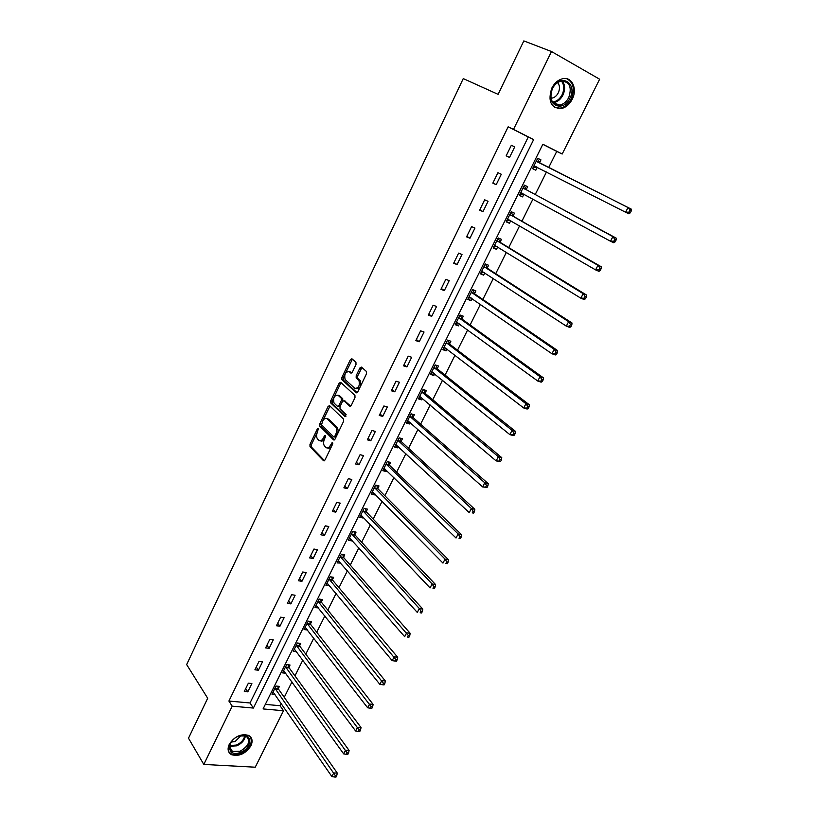 <?xml version="1.0" encoding="UTF-8"?>
<svg xmlns="http://www.w3.org/2000/svg" width="818" height="818" viewBox="0 0 818 818"><rect width="100%" height="100%" fill="white"/><g stroke="black" fill="none" stroke-linecap="round" stroke-linejoin="round"><path stroke-width="1.23" d="M318.417 428.325L317.404 428.826L309.971 444.44L310.002 446.669L323.499 460.718L324.971 460.023L332.619 444.154L332.578 442.558L330.544 445.115C329 447.865 327.415 448.622 325.789 447.395L324.521 446.096C323.304 444.266 323.284 441.894 324.49 438.99L325.462 435.401L324.398 435.871L323.427 437.916C321.903 440.646 320.339 441.413 318.744 440.207L317.507 438.939C316.3 437.129 316.3 434.787 317.486 431.914L318.417 428.325M572.201 99.285C569.389 104.592 565.616 107.71 560.882 108.661C550.718 107.833 547.702 100.972 551.823 88.088C554.573 82.843 558.275 79.704 562.937 78.671C572.16 76.606 577.641 89.131 572.201 99.285M250.911 745.822C245.564 753.787 239.101 756.742 231.525 754.687C227.946 752.56 227.189 749.124 229.244 744.38C234.531 736.445 240.952 733.449 248.508 735.382C252.23 737.519 253.038 740.996 250.911 745.822M356.004 364.521L355.932 362.282L351.904 358.765L350.39 359.603L341.873 377.476L341.842 379.603L356.219 392.722L357.763 391.924L366.525 373.734L366.556 371.587L361.454 367.118L359.91 367.947L356.198 375.687L356.167 377.834L358.969 380.401C360.022 385.707 358.621 388.346 354.767 388.325L345.114 379.521C344.071 374.317 345.441 371.699 349.225 371.648L350.789 373.049L352.313 372.231L356.004 364.521M203.805 764.431L188.498 738.194L207.7 698.265L186.657 664.574L463.254 78.589L498.121 94.356L523.827 40.9L551.485 51.524L599.635 79.213L562.191 154.019L542.855 144.244L263.079 708.92L283.509 710.73L255.236 767.202L203.805 764.431L232.21 706.179L253.386 708.061L533.653 139.581L513.51 129.397L551.485 51.524M228.907 701.046L250.011 702.979L528.264 136.984L508.162 126.81L228.907 701.046L232.21 706.179M508.162 126.81L513.51 129.397M329.552 405.656L328.079 406.413L319.746 423.918L319.746 426.096L333.519 439.879L335.022 439.154L343.591 421.352L343.601 419.153L329.552 405.656M330.748 400.82L339.173 383.131L340.666 382.333L354.93 395.401L354.992 397.671L351.28 405.391L349.746 406.168L343.949 400.738L342.445 401.515L340.022 406.577L340.012 408.755L346.116 414.583L345.043 416.659L330.738 402.967L330.748 400.82L332.118 401.209L340.544 383.53L339.173 383.131M247.803 691.844L251.872 683.541L248.365 683.183L244.296 691.496L247.803 691.844L245.686 688.664M258.406 670.198L262.517 661.813L259.009 661.404L254.899 669.809L258.406 670.198L256.238 667.069M269.122 648.337L273.263 639.86L269.766 639.4L265.615 647.897L269.122 648.337L266.903 645.259M279.94 626.23L284.132 617.672L280.635 617.171L276.443 625.75L279.94 626.23L277.68 623.214M290.881 603.899L295.114 595.248L291.627 594.696L287.384 603.367L290.881 603.899L288.57 600.933M301.934 581.332L306.208 572.59L302.721 571.986L298.437 580.749L301.934 581.332L299.582 578.428M313.1 558.53L317.425 549.686L313.948 549.031L309.613 557.886L313.1 558.53L310.697 555.678M324.388 535.473L328.764 526.547L325.288 525.831L320.912 534.788L324.388 535.473L321.944 532.682M335.799 512.17L340.227 503.142L336.75 502.385L332.333 511.434L335.799 512.17L333.304 509.44M347.343 488.622L351.812 479.491L348.345 478.673L343.877 487.825L347.343 488.622L344.787 485.953M359 464.808L363.519 455.585L360.063 454.706L355.544 463.959L359 464.808L356.392 462.211M370.789 440.738L375.36 431.413L371.904 430.483L367.333 439.828L370.789 440.738L368.131 438.203M382.712 416.403L387.323 406.975L383.887 405.984L379.266 415.442L382.712 416.403L379.992 413.939M394.757 391.802L399.429 382.262L395.994 381.208L391.321 390.769L394.757 391.802L391.986 389.399M406.945 366.924L411.669 357.282L408.233 356.167L403.509 365.83L406.945 366.924L404.123 364.593M419.266 341.771L424.041 332.016L420.616 330.84L415.841 340.615L419.266 341.771L416.382 339.511M431.72 316.331L436.556 306.464L433.141 305.226L428.305 315.114L431.72 316.331L428.785 314.143M444.327 290.605L449.205 280.625L445.81 279.316L440.922 289.316L444.327 290.605L441.321 288.488M457.068 264.582L462.006 254.49L458.612 253.12L453.673 263.232L457.068 264.582L454.01 262.547M469.961 238.263L474.951 228.058L471.577 226.617L466.567 236.842L469.961 238.263L466.833 236.31M482.998 211.637L488.049 201.32L484.675 199.807L479.624 210.154L482.998 211.637L479.808 209.766M496.189 184.704L501.301 174.265L497.937 172.69L492.825 183.15L496.189 184.704L492.937 182.925M509.532 157.465L514.706 146.903L511.352 145.246L506.178 155.839L509.532 157.465L506.209 155.757M265.329 704.38L280.053 705.719L281.198 703.419M284.245 697.325L291.944 681.895M294.961 675.852L302.803 660.136M305.789 654.155L313.775 638.152M316.73 632.232L324.869 615.934M327.793 610.085L336.075 593.49M338.969 587.692L347.394 570.8M350.257 565.074L358.846 547.866M361.668 542.211L370.411 524.696M373.202 519.103L382.108 501.27M384.859 495.749L393.928 477.579M396.648 472.139L405.881 453.642M408.56 448.274L417.957 429.44M420.605 424.153L430.176 404.971M432.773 399.757L442.528 380.227M445.084 375.094L455.012 355.206M457.528 350.165L467.64 329.91M470.115 324.95L480.411 304.327M482.845 299.449L493.326 278.457M495.718 273.672L506.393 252.281M508.735 247.588L519.604 225.809M521.894 221.218L532.968 199.04M535.217 194.531L546.485 171.944M548.684 167.547L556.751 151.391L542.804 144.336M278.335 688.582L279.429 686.384L276.034 686.036L271.985 694.206L275.022 694.502M288.938 667.243L290.042 665.024L286.648 664.625L282.558 672.887L285.727 673.234M299.644 645.688L300.758 643.439L297.374 642.999L293.233 651.343L296.566 651.762M310.462 623.909L311.586 621.639L308.212 621.148L304.03 629.574L307.445 629.972M321.392 601.905L322.537 599.604L319.153 599.062L314.93 607.59L318.406 607.907M332.435 579.665L333.591 577.344L330.216 576.762L325.953 585.361L329.49 585.606M343.601 557.191L344.767 554.849L341.392 554.215L337.088 562.917L340.677 563.07M354.879 534.481L356.055 532.119L352.691 531.434L348.335 540.217L351.699 540.892L351.996 540.299M366.28 511.536L367.466 509.144L364.112 508.407L359.705 517.293L363.059 518.009L363.427 517.283M377.793 488.346L379 485.923L375.646 485.135L371.198 494.113L374.552 494.88L374.981 494.021M389.44 464.9L390.656 462.456L387.313 461.608L382.814 470.687L386.157 471.516L386.658 470.514M401.209 441.209L402.436 438.734L399.102 437.834L394.552 447.006L397.885 447.896L398.458 446.74M413.1 417.262L414.348 414.757L411.014 413.806L406.423 423.08L409.746 424.01L410.391 422.712M425.125 393.049L426.382 390.523L423.07 389.501L418.417 398.877L421.74 399.879L422.456 398.427M437.282 368.57L438.56 366.014L435.248 364.94L430.544 374.419L433.857 375.472L434.655 373.877M449.583 343.826L450.861 341.239L447.558 340.104L442.804 349.695L446.117 350.81L446.986 349.051M462.006 318.805L463.305 316.198L460.013 315.002L455.207 324.685L458.499 325.861L459.45 323.948M474.573 293.509L475.882 290.871L472.599 289.603L467.743 299.408L471.025 300.646L472.058 298.56M487.283 267.926L488.602 265.257L485.33 263.928L480.422 273.836L483.694 275.145L484.808 272.895M500.125 242.056L501.465 239.357L498.203 237.966L493.234 247.987L496.506 249.347L497.702 246.934M513.121 215.891L514.481 213.161L511.23 211.709L506.199 221.842L509.461 223.273L510.749 220.676M526.271 189.428L527.641 186.668L524.399 185.144L519.318 195.4L522.559 196.893L523.929 194.142M539.563 162.67L540.943 159.878L537.723 158.283L532.579 168.651L535.81 170.216L537.191 167.434M556.751 151.391L562.191 154.019M280.053 705.719L283.509 710.73M250.011 702.979L253.386 708.061M528.264 136.984L533.653 139.581M307.415 630.044L305.349 627.386M318.314 608.101L316.065 605.31M329.327 585.933L327.026 583.183M340.452 563.53L338.11 560.831M351.699 540.892L349.317 538.254M363.059 518.009L360.626 515.422M374.552 494.88L372.067 492.364M386.157 471.516L383.622 469.051M397.885 447.896L395.309 445.483M409.746 424.01L407.119 421.669M421.74 399.879L419.051 397.599M433.857 375.472L431.127 373.253M446.117 350.81L443.325 348.652M458.499 325.861L455.657 323.775M471.025 300.646L468.131 298.631M483.694 275.145L480.739 273.202M496.506 249.347L493.489 247.486M509.461 223.273L506.383 221.473M522.559 196.893L519.42 195.175M535.81 170.216L532.61 168.58M320.38 440.79C321.944 441.648 323.417 440.81 324.807 438.274L323.427 437.916M325.574 436.669L324.807 438.274M327.456 447.988C329.051 448.847 330.533 448.008 331.934 445.473L330.544 445.115M332.762 443.745L331.934 445.473M317.466 431.945L311.341 444.787L311.351 446.986L324.511 460.667M321.556 423.356L321.116 426.464L334.511 439.849M329.991 406.076L322.609 421.147C324.112 418.458 325.676 417.671 327.282 418.826L335.769 427.17C336.975 429 336.975 431.362 335.779 434.246L334.726 436.423L333.672 436.924L321.566 424.859L322.589 421.188M334.112 437.047L336.116 436.781L334.726 436.423M327.077 418.642L328.662 419.194L337.159 427.538C338.355 429.368 338.366 431.73 337.159 434.603L336.116 436.781M341.137 382.763L340.544 383.53M350.697 406.147L344.787 400.984M345.871 416.495L332.169 403.427L330.799 403.039M338.038 395.196C334.265 395.206 332.926 397.814 334.02 403.039L337.425 406.311L338.928 405.544L341.341 400.493L341.362 398.325L338.038 395.196L339.409 395.595L338.008 395.176M337.987 406.464L340.308 405.922L338.928 405.544M339.409 395.595L342.742 398.714L342.722 400.881L340.308 405.922M332.118 401.209L332.169 403.427M349.276 371.669L351.679 373.028M356.167 388.744C360.012 388.734 361.403 386.096 360.349 380.82L358.703 380.125M361.945 367.548L357.568 376.106L357.548 378.253L360.084 380.534M345.165 373.857L343.243 377.885L343.212 380.012L357.149 392.712M352.405 359.204L345.196 373.785M273.069 692.008L331.873 776.538L333.754 772.928L337.302 773.112L278.611 689.277L277.68 686.2M335.308 775.587L334.562 777.028L335.983 777.1L336.73 775.658L335.308 775.587L274.94 688.245M334.562 777.028L331.873 776.538M337.302 773.112L336.73 775.658M238.815 736.067C252.128 730.617 253.641 747.703 240.42 752.396C227.21 757.989 225.359 740.842 238.815 736.067M232.394 740.464C228.774 745.3 228.774 748.951 232.414 751.425L240.042 751.272C248.907 746.006 250.901 740.914 246.003 735.975L239.214 735.914M231.187 742.079L235.093 741.537L241.136 735.454M228.559 751.507L231.065 753.777C233.713 755.024 236.872 754.963 240.543 753.593C249.47 748.951 252.793 743.368 250.502 736.844M569.952 98.16C562.764 113.866 544.226 104.009 552.324 88.477C559.716 72.475 578.142 82.915 569.952 98.16M552.416 88.6C549.113 98.927 551.536 104.407 559.706 105.072C563.479 104.305 566.496 101.81 568.745 97.567C572.13 87.189 569.655 81.688 561.332 81.074C557.6 81.892 554.624 84.397 552.416 88.6M550.964 98.221L551.915 98.15C554.584 97.608 556.71 95.839 558.285 92.843C560.074 88.722 559.839 85.307 557.59 82.598M554.553 107.393L560.003 108.17C564.696 107.24 568.449 104.131 571.24 98.866C575.044 89.193 573.551 82.485 566.762 78.733M283.662 670.658L343.672 753.879L345.574 750.229L349.112 750.464L289.214 667.938L288.243 664.809M347.139 752.887L346.382 754.349L347.803 754.441L348.56 752.979L347.139 752.887L285.543 666.854M346.382 754.349L343.672 753.879M349.112 750.464L348.56 752.979M294.347 649.093L355.595 730.965L357.517 727.263L361.055 727.56L299.93 646.373L298.918 643.193M359.102 729.932L358.335 731.415L359.756 731.527L360.523 730.045L359.102 729.932L296.259 645.249M358.335 731.415L355.595 730.965M361.055 727.56L360.523 730.045M305.155 627.304L367.66 707.795L369.603 704.053L373.131 704.4L310.758 624.584L309.695 621.363M371.208 706.721L370.421 708.214L371.842 708.347L372.619 706.854L371.208 706.721L307.077 623.428M370.421 708.214L367.66 707.795M373.131 704.4L372.619 706.854M316.065 605.289L379.859 684.359L381.822 680.576L385.35 680.975L321.689 602.569L320.574 599.297M383.438 683.245L382.65 684.758L384.061 684.922L384.849 683.408L383.438 683.245L318.018 601.373M382.65 684.758L379.859 684.359M385.35 680.975L384.849 683.408M327.098 583.05L392.19 660.658L394.184 656.834L397.701 657.283L332.742 580.32L331.576 576.997M395.81 659.512L395.012 661.036L396.423 661.22L397.221 659.686L395.81 659.512L329.061 579.083M395.012 661.036L392.19 660.658M397.701 657.283L397.221 659.686M338.243 560.565L404.665 636.69L406.679 632.815L410.186 633.326L343.908 557.845L342.691 554.461M408.325 635.494L407.517 637.048L408.918 637.242L409.726 635.698L408.325 635.494L340.237 556.567M408.918 637.242L407.517 637.048M410.186 633.326L409.726 635.698M349.511 537.855L417.292 612.437L419.327 608.531L422.824 609.093L355.196 535.136L353.908 531.68M420.984 611.21L420.166 612.774L421.567 612.999L422.385 611.435L420.984 611.21L419.327 608.531L351.515 533.806M421.567 612.999L420.166 612.774M422.824 609.093L422.385 611.435M360.891 514.9L430.053 587.917L432.119 583.96L435.605 584.584L366.597 512.18L365.247 508.653M433.785 586.649L432.967 588.234L434.358 588.479L435.186 586.895L433.785 586.649L432.119 583.96L362.916 510.8M434.358 588.479L432.967 588.234M435.605 584.584L435.186 586.895M372.394 491.69L442.967 563.101L445.053 559.103L448.53 559.788L378.1 488.949L376.699 485.381M446.74 561.792L445.912 563.398L447.303 563.663L448.131 562.068L446.74 561.792L445.053 559.103L374.45 487.559M447.303 563.663L445.912 563.398M448.53 559.788L448.131 562.068M383.939 468.428L384.675 468.581M384.02 468.244L456.035 538.009L458.141 533.95L461.608 534.706L389.777 465.524L388.274 461.853M459.849 536.649L459 538.275L460.391 538.571L461.24 536.945L459.849 536.649L458.141 533.95L386.096 464.062M460.391 538.571L459 538.275M461.608 534.706L461.24 536.945M395.626 444.849L396.628 445.033M395.779 444.542L469.246 512.61L471.383 508.51L474.839 509.328L401.556 441.822L399.971 438.07M473.111 511.209L472.252 512.855L473.632 513.172L474.491 511.536L473.111 511.209L471.383 508.51L397.875 440.319M473.632 513.172L472.252 512.855M474.839 509.328L474.491 511.536M407.446 421.014L408.714 421.219M407.661 420.575L482.62 486.914L484.777 482.773L488.234 483.653L413.458 417.865L411.781 414.02M486.526 485.473L485.657 487.129L487.037 487.477L487.906 485.82L486.526 485.473L484.777 482.773L409.777 416.311M487.037 487.477L482.62 486.914L485.657 487.129M488.234 483.653L487.906 485.82M419.389 396.924L420.933 397.139M419.675 396.352L496.158 460.912L498.336 456.72L501.771 457.671L425.493 393.642L423.714 389.705M500.095 459.43L499.225 461.107L500.596 461.485L501.475 459.808L500.095 459.43L498.336 456.72L421.812 392.037M500.596 461.485L496.158 460.912L499.225 461.107M501.771 457.671L501.475 459.808M431.464 372.568L433.295 372.783M431.812 371.873L509.849 434.603L512.058 430.36L515.483 431.372L437.661 369.163L435.769 365.114M513.837 433.07L512.947 434.767L514.317 435.166L515.207 433.468L513.837 433.07L512.058 430.36L433.98 367.507M514.317 435.166L513.275 435.605L509.849 434.603L512.947 434.767M515.483 431.372L515.207 433.468M443.673 347.947L445.8 348.141M444.092 347.108L523.714 407.977L525.943 403.683L529.358 404.767L449.961 344.409L447.957 340.247M527.743 406.393L526.843 408.11L528.213 408.54L529.103 406.822L527.743 406.393L525.943 403.683L446.28 342.701M528.213 408.54L527.119 409.051L523.714 407.977L526.843 408.11M529.358 404.767L529.103 406.822M456.015 323.049L458.458 323.212M456.505 322.077L537.743 381.024L540.003 376.679L543.397 377.834L462.395 319.378L460.268 315.114M541.813 379.399L540.903 381.137L542.262 381.597L543.172 379.859L541.813 379.399L540.003 376.679L458.714 317.619M542.262 381.597L541.138 382.17L537.743 381.024L540.903 381.137M543.397 377.834L543.172 379.859M468.499 297.885L471.25 297.997M469.051 296.77L551.935 353.754L554.226 349.347L557.61 350.574L474.972 294.071L472.794 289.858M556.056 352.067L555.136 353.826L556.496 354.317L557.406 352.558L556.056 352.067L554.226 349.347L471.291 292.251M556.496 354.317L555.32 354.971L551.935 353.754L555.136 353.826M557.61 350.574L557.406 352.558M481.117 272.425L484.205 272.486M481.741 271.167L566.312 326.137L568.622 321.678L571.997 322.987L487.681 268.478L485.452 264.316M570.473 324.409L569.543 326.188L570.892 326.709L571.823 324.92L570.473 324.409L568.622 321.678L484 266.607M570.892 326.709L569.676 327.435L566.312 326.137L569.543 326.188M571.997 322.987L571.823 324.92M493.878 246.688L497.303 246.678M494.573 245.288L580.852 298.192L583.203 293.672L586.557 295.053L500.544 242.598L498.264 238.498M585.075 296.402L584.124 298.202L585.473 298.754L586.414 296.954L585.075 296.402L583.203 293.672L496.863 240.676M585.473 298.754L584.216 299.552L580.852 298.192L584.124 298.202M586.557 295.053L586.414 296.954M506.782 220.666L510.555 220.563M507.559 219.112L595.586 269.889L597.958 265.318L601.302 266.78L513.551 216.422L511.209 212.383M599.85 268.048L598.899 269.879L600.228 270.451L601.179 268.631L599.85 268.048L597.958 265.318L509.87 214.439M600.228 270.451L598.929 271.341L595.586 269.889L598.899 269.879M601.302 266.78L601.179 268.631M519.839 194.347L523.97 194.132M520.688 192.639L610.494 241.238L612.907 236.617L616.23 238.15L526.7 189.95L524.307 185.972M614.809 239.337L613.848 241.187L615.177 241.801L616.138 239.96L614.809 239.337L612.907 236.617L523.029 187.915M615.177 241.801L613.827 242.762L610.494 241.238L613.848 241.187M616.23 238.15L616.138 239.96M533.039 167.721L537.569 167.404M533.96 165.86L625.596 212.23L628.04 207.547L631.343 209.163L540.003 163.171L537.559 159.254M629.962 210.277L628.981 212.148L630.31 212.792L631.281 210.921L628.04 207.547L536.332 161.085M630.31 212.792L628.909 213.835L625.596 212.23L628.981 212.148M631.343 209.163L631.281 210.921M318.642 429.153L317.404 428.826M332.814 443.387L331.535 443.059M325.666 436.199L324.398 435.871M324.153 460.882L323.499 460.718M311.382 447.017L310.002 446.669M311.341 444.787L309.971 444.44M334.143 440.043L333.519 439.879M321.167 426.505L319.787 426.147M321.116 424.286L319.746 423.918M329.46 406.791L328.079 406.413M337.159 434.603L335.779 434.246M336.975 427.344L335.595 426.976M328.662 419.194L327.282 418.826M350.309 406.331L349.746 406.168M345.329 401.137L343.949 400.738M342.722 400.881L341.341 400.493M342.66 398.642L341.29 398.243M350.595 372.067L349.225 371.648M357.64 378.356L356.259 377.936M357.568 376.106L356.198 375.687M361.28 368.366L359.91 367.947M356.76 392.875L356.219 392.722M343.304 380.104L341.934 379.695M343.243 377.885L341.873 377.476M351.75 360.022L350.39 359.603M278.611 689.277L275.206 688.93M278.396 688.807L275.001 688.47M245.431 735.74C244.715 740.167 241.791 743.542 236.658 745.852L229.674 746.251M229.766 745.546L236.31 745.096C241.157 742.928 243.979 739.748 244.776 735.546M562.232 80.962C565.146 84.806 565.381 89.52 562.927 95.103C560.698 99.315 557.702 101.81 553.929 102.557L553.009 102.649M552.528 102.025C556.506 101.636 559.706 99.203 562.109 94.724C564.481 89.326 564.256 84.765 561.434 81.054M289.214 667.938L285.819 667.549M288.999 667.468L285.605 667.079M299.93 646.373L296.535 645.934M299.705 645.913L296.32 645.474M310.758 624.584L307.374 624.103M310.533 624.124L307.149 623.643M321.689 602.569L318.314 602.038M321.464 602.12L318.079 601.588M332.742 580.32L329.368 579.747M332.507 579.88L329.133 579.297M343.908 557.845L340.544 557.222M343.672 557.406L340.308 556.782M355.196 535.136L351.832 534.451M354.951 534.696L351.587 534.021M366.597 512.18L363.243 511.444L366.597 512.17M366.352 511.751L362.998 511.015M374.746 488.162L378.1 488.949L374.777 488.193M377.875 488.561L374.521 487.773M389.777 465.524L386.433 464.685M389.521 465.115L386.178 464.276M401.556 441.822L398.223 440.933M401.29 441.413L397.957 440.524M413.458 417.865L410.135 416.914M413.192 417.466L409.859 416.515M425.493 393.642L422.17 392.64M425.217 393.254L421.894 392.241M437.661 369.163L434.348 368.09M437.374 368.775L434.061 367.701M449.961 344.409L446.659 343.274M449.665 344.02L446.362 342.895M462.395 319.378L459.102 318.182M462.098 319L458.806 317.813M469.747 296.954L469.235 296.77M474.972 294.071L471.689 292.813M474.665 293.703L471.383 292.445M482.559 271.412L481.935 271.167M487.681 268.478L484.409 267.159M487.375 268.12L484.103 266.801M495.575 245.615L494.778 245.277M500.544 242.598L497.283 241.208M500.227 242.24L496.966 240.86M508.898 219.602L507.753 219.101M513.551 216.422L510.289 214.97M513.223 216.075L509.972 214.633M522.845 193.529L520.892 192.619M526.7 189.95L523.459 188.426M537.406 167.404L534.174 165.829M540.003 163.171L536.772 161.586M539.665 162.854L536.434 161.258M311.351 446.986L309.981 446.638M321.116 426.464L319.746 426.096M337.159 427.538L335.769 427.17M342.742 398.714L341.362 398.325M332.108 403.356L330.738 402.967M360.349 380.82L358.969 380.401M357.548 378.253L356.167 377.834M343.212 380.012L341.842 379.603M245.656 735.433L246.003 735.975M229.653 746.936L232.414 751.425M551.915 98.15L550.872 97.7M559.706 105.072L552.978 102.618M389.726 465.473L386.382 464.634M401.474 441.74L398.141 440.851M413.356 417.763L410.033 416.812M425.37 393.509L422.047 392.507M437.507 369L434.194 367.936M449.788 344.225L446.485 343.09M462.19 319.173L458.898 317.977M474.747 293.836L471.465 292.588M487.436 268.222L484.164 266.903M500.268 242.322L497.007 240.932M513.254 216.126L509.992 214.674"/></g></svg>
